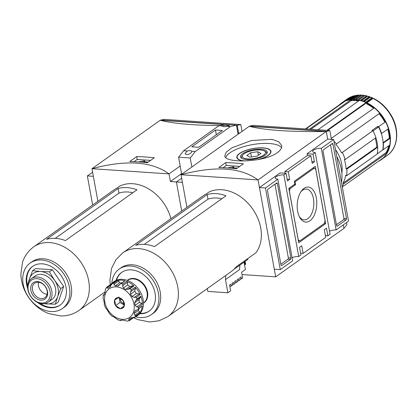 <?xml version="1.0" encoding="UTF-8"?>
<svg xmlns="http://www.w3.org/2000/svg" width="417" height="417" viewBox="0 0 417 417"><rect width="100%" height="100%" fill="white"/><g stroke="black" fill="none" stroke-linecap="round" stroke-linejoin="round"><path stroke-width="0.63" d="M277.263 152.737C280.584 150.328 282.043 147.92 281.652 145.507L278.723 141.686L271.92 139.33L251.373 140.529L231.93 147.821L226.327 152.075L224.773 155.843C224.596 163.401 264.076 162.609 277.263 152.737M281.538 147.576A28.909 9.935 -10.3 0 0 252.457 144.605A28.909 9.935 -10.3 0 0 225.696 157.49M258.764 159.461A17.342 5.963 -10.3 0 0 268.282 155.411A17.342 5.963 -10.3 0 0 270.961 151.34A17.342 5.963 -10.3 0 0 252.832 148.577A17.342 5.963 -10.3 0 0 236.83 157.543A17.342 5.963 -10.3 0 0 243.929 160.941M257.242 159.727A17.034 5.854 -10.3 0 0 268.022 155.395A17.034 5.854 -10.3 0 0 270.659 151.392A17.034 5.854 -10.3 0 0 252.848 148.681A17.034 5.854 -10.3 0 0 237.137 157.485A17.034 5.854 -10.3 0 0 245.243 160.91M265.16 155.202A13.584 4.67 -10.3 0 0 267.135 153.034A13.584 4.67 -10.3 0 0 253.062 149.849A13.584 4.67 -10.3 0 0 241.01 157.782A13.584 4.67 -10.3 0 0 251.92 159.44A13.584 4.67 -10.3 0 0 265.16 155.202M264.451 151.011A11.817 4.061 -10.3 0 0 253.171 150.443A11.817 4.061 -10.3 0 0 242.814 154.942A11.817 4.061 -10.3 0 0 248.918 158.96A11.817 4.061 -10.3 0 0 263.695 155.103A11.817 4.061 -10.3 0 0 264.451 151.011L265.639 151.72A12.937 4.446 169.7 0 1 266.828 153.602M241.495 158.205A12.937 4.446 169.7 0 1 241.949 156.026L242.814 154.942M299.161 216.277A15.434 8.58 93.9 0 0 304.186 219.853A15.434 8.58 93.9 0 0 307.819 218.716A15.434 8.58 93.9 0 0 313.813 201.76A15.434 8.58 93.9 0 0 306.266 189.052A15.434 8.58 93.9 0 0 302.638 190.194A15.434 8.58 93.9 0 0 300.808 191.924M304.035 188.354A17.55 9.758 -86.1 0 1 315.846 195.776A17.55 9.758 -86.1 0 1 312.354 218.383A17.55 9.758 -86.1 0 1 299.588 217.148A17.55 9.758 -86.1 0 1 301.35 191.116A17.55 9.758 -86.1 0 1 304.035 188.354M324.332 223.486L299.682 240.984L298.238 239.858L289.398 191.21L290.149 188.52L295.544 184.695L295.022 181.833L314.282 168.16L315.726 169.286L325.088 220.796L324.332 223.486M312.896 168.067L314.282 168.16M294.454 181.791L295.022 181.833M294.157 184.601L295.544 184.695M288.83 188.432L290.149 188.52M298.363 240.896L299.682 240.984M315.262 166.383L325.661 223.621L298.702 242.762L288.819 188.385L294.871 184.09L294.355 181.228L315.262 166.383M324.28 223.528L325.661 223.621M274.965 184.22L288.34 257.81A1.032 0.573 -86.1 0 1 287.965 259.155L280.855 264.201M290.91 257.987A1.032 0.573 -86.1 0 1 290.534 259.332L281.73 265.582A1.032 0.573 -86.1 0 1 281.485 265.655A1.032 0.573 -86.1 0 1 281.006 265.014L267.485 190.611A1.032 0.573 -86.1 0 1 267.86 189.266L276.664 183.016A1.032 0.573 -86.1 0 1 276.909 182.943A1.032 0.573 -86.1 0 1 277.388 183.579L290.91 257.987L288.34 257.81M330.54 144.772L343.91 218.357A1.032 0.573 -86.1 0 1 343.535 219.702L336.43 224.747M332.959 144.131L346.48 218.534A1.032 0.573 -86.1 0 1 346.105 219.879L337.301 226.129A1.032 0.573 -86.1 0 1 337.056 226.202A1.032 0.573 -86.1 0 1 336.576 225.566L323.055 151.157A1.032 0.573 -86.1 0 1 323.43 149.812L332.234 143.563A1.032 0.573 -86.1 0 1 332.479 143.49A1.032 0.573 -86.1 0 1 332.959 144.131L331.572 144.037M286.083 173.316L280.088 172.909L259.457 187.556L274.297 269.21L280.287 269.617L292.666 260.828L277.831 179.174A5.676 1.949 169.7 0 1 275.267 178.043A5.676 1.949 169.7 0 1 278.019 175.771A5.676 1.949 169.7 0 1 283.883 174.879L286.083 173.316L287.469 180.947L289.669 179.383L287.157 179.216M325.364 235.657L327.882 235.829L326.495 228.198L324.296 229.762L325.682 237.393L303.123 253.406L301.736 245.775L299.536 247.338L300.923 254.969L298.718 256.533L283.883 174.879M298.718 256.533A5.676 1.949 -10.3 0 0 292.103 257.732M327.882 235.829L330.082 234.265L315.242 152.612A5.676 1.949 169.7 0 1 312.682 151.48A5.676 1.949 169.7 0 1 315.434 149.208A5.676 1.949 169.7 0 1 321.298 148.316L333.673 139.528L348.513 221.182L336.133 229.97L321.298 148.316M336.133 229.97A5.676 1.949 -10.3 0 0 329.519 231.174M288.283 171.752L310.842 155.739L307.418 155.505L284.858 171.523L288.283 171.752L289.669 179.383M284.9 173.237L284.858 171.523M303.123 253.406L300.605 253.239M181.567 173.618L170.412 181.536L176.407 181.942L181.692 211.038L176.407 181.942L181.65 178.221L176.407 181.942L182.401 182.349M280.287 269.617L265.452 187.963L277.831 179.174M326.261 131.491L329.821 130.578L252.832 125.371L249.272 126.283L326.297 131.491L327.684 139.122L333.673 139.528M327.684 139.122L307.048 153.769L313.042 154.175L315.242 152.612M307.048 153.769L307.371 155.541M311.916 161.634L314.428 161.806L313.042 154.175M310.842 155.739L312.229 163.37L314.428 161.806M259.457 187.556L265.452 187.963M346.543 222.579L346.918 224.627L343.905 228.386M329.821 130.578L331.421 139.377M249.491 126.127L326.48 131.334M249.272 126.283L181.009 174.718C215.167 165.591 240.854 167.326 258.071 179.925L181.009 174.718L186.936 207.322M242.001 274.568L275.684 276.846L258.071 179.925L326.297 131.491C290.581 132.022 264.894 130.286 249.241 126.283M343.274 224.904L343.91 228.407L275.684 276.846M225.733 162.604A309.722 234.411 54.6 0 1 243.372 163.792L236.439 168.718A309.722 234.411 -125.4 0 0 218.8 167.525L225.733 162.604L226.259 165.481L239.718 166.388M250.664 152.737L257.706 151.731L260.938 153.435L257.127 156.14L250.085 157.146L246.854 155.447L250.664 152.737L251.43 156.954M231.18 168.223L232.936 167.863M233.249 168.4L233.139 167.785L237.351 168.072M233.139 167.785L232.983 167.561L233.854 166.878L233.285 166.805L227.63 167.952M223.142 167.691L226.259 165.481M258.352 155.27L257.706 151.731M377.635 147.232A34.585 26.177 54.6 0 1 377.229 154.019L346.527 175.818A34.585 26.177 -125.4 0 0 346.928 169.031L377.635 147.232L376.765 147.175L346.063 168.974L346.928 169.031M331.249 138.434L374.299 107.873A34.585 26.177 -125.4 0 1 379.751 113.226L335.841 144.36A33.553 25.395 54.6 0 1 341.622 152.914L372.324 131.115A33.553 25.395 54.6 0 0 371.974 130.458L377.698 126.398A33.553 25.395 54.6 0 1 378 126.966M378.495 161.296A34.585 26.177 -125.4 0 0 381.19 159.685L387.299 155.353C398.485 147.827 399.861 128.999 390.708 114.487C386.262 107.289 380.512 101.91 373.465 98.339A1.548 0.589 116.3 0 0 373.038 98.443L366.934 102.78L366.538 103.791A33.553 25.395 54.6 0 1 373.622 108.352M383.098 142.682L389.311 138.272L390.176 138.329L383.129 143.156M387.747 129.28A33.553 25.395 54.6 0 1 389.311 138.272M381.346 133.617L388.446 128.79A34.585 26.177 -125.4 0 0 385.532 121.78L378.167 126.977L385.532 121.78M379.105 113.685A33.553 25.395 54.6 0 1 384.87 122.212M387.299 155.353A34.585 26.177 -125.4 0 0 395.42 126.596A34.585 26.177 -125.4 0 0 373.038 98.443A33.553 25.395 -125.4 0 0 372.475 98.193L365.933 102.837M327.668 130.432L365.735 103.406L366.017 102.603L326.892 130.375M366.017 102.603A34.585 26.177 -125.4 0 0 359.49 100.335L318.015 129.776M310.853 129.291L351.104 100.721A33.553 25.395 54.6 0 1 352.156 100.627L353.136 99.934M364.531 95.827A33.553 25.395 -125.4 0 0 364.474 95.816L357.369 100.862A33.553 25.395 54.6 0 0 355.899 100.685L355.967 99.58L362.071 95.243A1.548 0.85 95.2 0 1 362.446 95.128L363.978 95.311A1.548 0.818 -81.6 0 1 364.474 95.816M355.816 99.84L354.737 100.606A33.553 25.395 54.6 0 0 353.293 100.586L353.277 99.475L359.386 95.139A1.548 0.897 89.2 0 1 359.715 95.024L361.226 95.045A1.548 0.87 -87.5 0 1 361.779 95.451M351.104 100.721L350.926 99.757L309.45 129.197M350.926 99.757A34.585 26.177 -125.4 0 0 345.073 101.185L305.942 128.962M338.698 105.71L338.521 105.454L305.452 128.926M346.527 175.818L345.688 175.286A33.553 25.395 54.6 0 1 342.91 183.256L386.152 152.554L386.992 153.086A34.585 26.177 -125.4 0 1 383.379 157.829L342.3 186.993M386.992 153.086L343.744 183.788L342.91 183.256M388.68 145.893A33.553 25.395 54.6 0 1 386.152 152.554M382.775 149.849L389.77 145.116A34.585 26.177 -125.4 0 0 390.176 138.329M341.862 173.175A28.909 21.877 -125.4 0 0 335.513 149.635M345.198 159.492A34.585 26.177 -125.4 0 0 342.284 152.481L372.986 130.683A34.585 26.177 54.6 0 1 375.899 137.693L345.198 159.492L344.333 159.435A33.553 25.395 54.6 0 1 346.063 168.974M341.622 152.914L342.284 152.481M336.503 143.933A34.585 26.177 -125.4 0 0 333.986 141.222M332.041 139.419A34.585 26.177 -125.4 0 0 331.317 138.793M342.159 186.217A34.585 26.177 -125.4 0 0 343.744 183.788M383.353 143.172A34.585 26.177 54.6 0 1 382.952 149.958M358.213 95.18A34.585 26.177 -125.4 0 0 356.77 95.316A1.548 0.938 82.9 0 1 357.046 95.206L358.521 95.071A1.548 0.917 -93.6 0 0 358.213 95.18L352.104 99.517L352.156 100.627M344.604 101.519A0.412 0.266 -113.7 0 1 344.703 101.274A34.585 26.177 -125.4 0 0 341.148 103.286L338.547 105.485M365.568 102.394L365.725 102.212A34.585 26.177 -125.4 0 0 364.208 101.571L364.057 101.758M365.725 102.212L371.834 97.875A1.548 0.62 -65.9 0 1 372.261 97.771A1.548 0.62 -65.9 0 1 372.475 98.193M372.261 97.771L370.744 97.135A1.548 0.662 111.4 0 0 370.312 97.234L364.208 101.571M370.239 97.291A33.553 25.395 -125.4 0 0 369.816 97.14L363.572 101.571M362.837 101.305L369.092 96.786A1.548 0.693 -70.8 0 1 369.519 96.681A1.548 0.693 -70.8 0 1 369.816 97.14M369.519 96.681L367.982 96.191A1.548 0.73 106.3 0 0 367.559 96.296L361.315 100.81M367.403 96.41A33.553 25.395 -125.4 0 0 367.142 96.343L360.981 100.716M360.095 100.476L366.334 95.967A1.548 0.761 -76.1 0 1 366.752 95.858A1.548 0.761 -76.1 0 1 367.142 96.343M366.752 95.858L365.209 95.519A1.548 0.792 100.9 0 0 364.807 95.629L358.698 99.965L358.547 101.003M357.369 100.862L357.478 99.757L363.588 95.42A1.548 0.818 -81.6 0 1 363.978 95.311M354.737 100.606L354.763 99.496L360.872 95.159A1.548 0.87 -87.5 0 1 361.226 95.045M358.521 95.071A1.548 0.917 -93.6 0 1 359.089 95.347M356.77 95.316L350.561 99.793M349.43 99.96L355.633 95.488A1.548 0.954 -100 0 1 355.883 95.384A1.548 0.954 -100 0 1 356.452 95.545M355.883 95.384L354.46 95.681A1.548 0.97 76.3 0 0 354.247 95.78L348.049 100.242M346.97 100.528A0.412 0.261 -106.7 0 1 347.053 100.414L353.157 96.077A1.548 0.98 -106.7 0 1 353.345 95.983A1.548 0.98 -106.7 0 1 353.877 96.04M352.156 96.405A1.548 0.99 69.4 0 0 351.984 96.442A1.548 0.99 69.4 0 0 351.839 96.52L345.729 100.857A0.412 0.266 69.4 0 0 345.651 100.961M344.703 101.274L350.806 96.937A1.548 1.001 -113.7 0 1 350.926 96.874A1.548 1.001 -113.7 0 1 351.385 96.843M375.206 138.189A33.553 25.395 54.6 0 1 376.765 147.175M372.986 130.683L372.324 131.115M378.709 126.622A34.585 26.177 54.6 0 1 381.623 133.633M341.45 182.307A37.165 28.132 -125.4 0 0 336.743 156.396M378.605 127.008A34.585 26.177 54.6 0 1 382.764 149.901L377.265 153.805A34.585 26.177 54.6 0 0 373.106 130.912L378.605 127.008L376.994 126.898M372.183 130.849L372.683 130.881M123.182 300.657L118.402 297.613A5.963 4.509 54.6 0 1 123.182 300.657L124.183 306.167A5.963 4.509 54.6 0 1 120.404 308.632L124.183 306.167A5.963 4.509 54.6 0 0 123.182 300.657M124.203 305.932L120.404 308.632A5.963 4.509 54.6 0 1 115.624 305.588A5.963 4.509 54.6 0 1 114.623 300.078A5.963 4.509 54.6 0 1 118.402 297.613L114.623 300.078L115.624 305.588L120.404 308.632M142.374 304.504A20.647 15.627 54.6 0 0 140.863 296.19L138.939 299.76A18.583 14.063 -125.4 0 1 139.403 302.315L141.676 303.472L142.374 304.504L138.522 307.235L136.828 306.912L135.098 305.369A18.583 14.063 54.6 0 0 134.634 302.82L135.53 300.819M140.863 296.19L137.011 298.926L135.697 300.704L140.602 297.227L135.879 300.579M103.291 295.121L103.108 298.228L103.896 300.74A18.583 14.063 54.6 0 0 104.359 303.295L104.271 304.712L105.652 308.038L106.971 309.576A18.583 14.063 54.6 0 0 108.514 311.859L109.421 313.605L112.006 316.149L113.398 316.659A18.583 14.063 54.6 0 0 115.613 318.072L117.589 319.683L120.602 320.736M121.3 320.084L120.492 320.657L120.586 320.24M120.492 320.657L121.462 320.1A18.583 14.063 54.6 0 0 123.755 320.256L127.237 321.111L129.4 320.595L133.513 317.681M132.799 317.546L128.848 320.355L129.489 320.501M128.848 320.355L128.863 319.057M130.865 317.749L130.75 317.832A18.583 14.063 54.6 0 1 130.255 318.207A18.583 14.063 54.6 0 1 128.999 318.974M137.547 309.701L142.28 306.031A20.647 15.627 54.6 0 1 139.857 312.979L139.674 311.885L134.827 315.325L136.01 315.711A20.647 15.627 -125.4 0 1 135.191 316.779L139.043 314.048L135.191 316.779L133.106 317.577L130.808 317.79M134.827 315.325L133.993 313.584A18.583 14.063 54.6 0 0 134.733 311.452L135.311 310.644L137.521 309.722L138.428 308.768A20.647 15.627 -125.4 0 0 138.522 307.235M134.316 297.378L132.022 296.539L136.333 293.479L139.163 293.938L134.316 297.378L136.354 297.342A20.647 15.627 -125.4 0 1 137.011 298.926M136.333 293.479A18.583 14.063 -125.4 0 0 134.785 291.191L130.479 294.251A18.583 14.063 54.6 0 1 132.022 296.539M130.479 294.251L130.552 291.811L131.313 289.893A20.647 15.627 -125.4 0 0 130.088 288.689L127.946 289.283M127.983 289.257L132.809 285.827L129.901 286.396A18.583 14.063 -125.4 0 0 127.685 284.983L127.42 282.398L126.721 281.36A20.647 15.627 54.6 0 1 133.94 285.953L132.809 285.827L127.972 289.262L125.595 289.45A18.583 14.063 54.6 0 0 123.38 288.043L122.572 285.838L122.869 284.092A20.647 15.627 -125.4 0 0 121.399 283.581L120.096 284.149L118.61 285.728L117.531 286.01A18.583 14.063 54.6 0 0 116.374 285.885A18.583 14.063 54.6 0 0 115.238 285.853L113.904 284.384L113.94 283.08A20.647 15.627 -125.4 0 0 112.621 283.398L111.125 285.066L110.135 287.047M112.209 283.649L116.468 280.667L112.209 283.649M108.185 288.319L108.243 288.277A18.583 14.063 54.6 0 1 108.738 287.902A18.583 14.063 54.6 0 1 109.994 287.136L110.27 286.943M108.243 288.277L106.861 287.845L106.825 287.162L105.574 288.825L105.001 292.531A18.583 14.063 54.6 0 0 104.26 294.663L103.338 295.283L103.843 295.356M103.677 295.137L103.338 295.283L103.677 295.137M134.785 291.191L135.4 288.371L130.552 291.811M139.163 293.938L140.206 294.611A20.647 15.627 54.6 0 0 135.165 287.162L135.4 288.371M124.323 281.324L121.399 283.581M121.79 282.945A18.583 14.063 -125.4 0 0 119.549 282.799L118.751 280.943L113.904 284.384M125.251 280.849A20.647 15.627 54.6 0 0 121.436 280.141A20.647 15.627 54.6 0 0 117.792 280.344L118.751 280.943M111.709 284.399L110.875 284.285L106.846 287.146M139.674 311.885L138.298 310.524L133.993 313.584M207.155 194.551A39.026 29.534 54.6 0 1 216.293 193.629A39.026 29.534 54.6 0 1 225.993 195.828L154.462 246.609A39.026 29.534 -125.4 0 0 144.762 244.409A39.026 29.534 -125.4 0 0 135.629 245.332L207.155 194.551L207.994 199.17A34.277 25.943 54.6 0 1 221.849 198.768M207.994 199.17L144.308 244.383M133.544 317.702L137.766 319.604L149.604 321.976L159.117 320.756L167.733 316.67A39.026 29.534 -125.4 0 0 167.962 316.508L231.127 271.665A39.026 29.534 -125.4 0 0 235.052 268.115L237.158 266.103L255.866 252.822A39.026 29.534 54.6 0 0 255.741 214.004A39.026 29.534 54.6 0 0 221.792 189.725A39.026 29.534 54.6 0 0 208.781 192.148L206.034 194.103A39.026 29.534 -125.4 0 0 203.006 195.912L122.78 252.864A39.026 29.534 -125.4 0 0 122.551 253.03L115.843 259.833L111.547 268.433L109.895 280.219L110.265 284.717M233.838 269.403L247.912 259.41L247.761 258.582M143.474 303.19A14.016 10.607 -125.4 0 0 146.607 289.012A14.016 10.607 -125.4 0 0 133.555 278.452A14.016 10.607 -125.4 0 0 127.279 280.375M121.889 272.238A23.743 17.973 -125.4 0 0 116.557 280.24M140.07 313.355A23.743 17.973 -125.4 0 0 149.375 310.957M139.705 313.756A23.743 17.973 -125.4 0 0 149.104 311.155A23.743 17.973 -125.4 0 0 153.211 287.078A23.743 17.973 -125.4 0 0 131.371 269.856A23.743 17.973 -125.4 0 0 121.613 272.431A23.743 17.973 -125.4 0 0 116.062 280.448M135.645 316.805A27.876 21.095 -125.4 0 0 151.496 314.522A27.876 21.095 -125.4 0 0 156.318 286.26A27.876 21.095 -125.4 0 0 130.677 266.041A27.876 21.095 -125.4 0 0 119.22 269.064A27.876 21.095 -125.4 0 0 111.839 283.273M151.496 314.522L153.258 313.276A27.876 21.095 -125.4 0 0 158.079 285.009A27.876 21.095 -125.4 0 0 132.439 264.79A27.876 21.095 -125.4 0 0 120.982 267.813L119.22 269.064M239.864 265.123L239.572 269.596L225.488 279.593L227.885 292.781L230.637 290.831L229.585 285.061L230.909 284.123L231.263 286.088L232.477 285.228L232.118 283.263L233.437 282.325L233.796 284.295L235.006 283.435L234.651 281.465L235.97 280.532L236.33 282.497L237.539 281.637L237.179 279.671L238.503 278.733L238.858 280.698L240.067 279.838L239.712 277.873L241.057 276.914L241.417 278.884L242.626 278.024L241.579 272.238L245.399 269.528L244.06 262.147M245.133 261.381L245.649 264.232L245.102 264.623A42.946 32.505 54.6 0 1 244.539 264.785M227.885 292.781L207.848 291.426L207.327 288.559M244.581 261.772L245.102 264.623M225.753 275.481L225.488 279.593M139.043 314.048A20.647 15.627 54.6 0 1 136.859 316.055L137.959 315.273A20.647 15.627 -125.4 0 0 141.53 294.334A20.647 15.627 -125.4 0 0 122.535 279.359A20.647 15.627 -125.4 0 0 114.05 281.6L112.95 282.382A20.647 15.627 54.6 0 1 116.468 280.667M110.813 284.326A20.647 15.627 54.6 0 1 112.95 282.382M136.859 316.055A20.647 15.627 54.6 0 1 133.435 317.738M124.203 303.779A4.128 3.127 54.6 0 1 120.377 299.766A4.128 3.127 54.6 0 1 120.367 298.363M124.245 305.15L120.023 302.461L119.189 297.874M119.022 296.956L114.623 300.078M120.023 302.461L115.624 305.588M241.417 278.884A49.967 37.817 54.6 0 1 239.947 279.166M238.858 280.698A49.967 37.817 54.6 0 1 237.419 280.975M236.33 282.497A49.967 37.817 54.6 0 1 234.886 282.773M233.796 284.295A49.967 37.817 54.6 0 1 232.358 284.571M231.263 286.088A49.967 37.817 54.6 0 1 229.824 286.364M224.038 124.579L160.227 120.263L163.792 119.351L240.781 124.558L242.022 131.402M180.18 165.987L169.026 173.905L91.969 168.697C126.122 159.57 151.809 161.306 169.026 173.905L170.412 181.536M236.502 125.481L240.781 124.558M236.491 125.418L237.216 125.47M160.227 120.263L91.969 168.697L97.891 201.302M219.728 125.553C192.941 125.34 173.097 123.573 160.196 120.263M142.134 162.203L143.896 161.843M144.209 162.385L144.094 161.765L148.306 162.051M144.094 161.765L144.808 160.858L144.24 160.785L138.59 161.937M134.097 161.671L137.214 159.461L150.673 160.368M136.693 156.583L129.76 161.504A309.722 234.411 -125.4 0 1 147.394 162.698L154.326 157.772A309.722 234.411 54.6 0 0 136.693 156.583L137.214 159.461M92.652 205.018L87.361 175.922L92.605 172.2M236.585 125.944L237.252 125.47L238.639 133.101L239.546 133.164M238.639 133.101L237.971 133.576M160.451 120.106L224.617 124.443M236.46 125.246L237.44 125.314M87.361 175.922L93.356 176.328M55.716 238.388A39.026 29.534 -125.4 0 0 46.584 239.311L118.11 188.531A39.026 29.534 54.6 0 1 127.248 187.608A39.026 29.534 54.6 0 1 136.948 189.808L65.422 240.588A39.026 29.534 -125.4 0 0 55.716 238.388M33.735 246.843A39.026 29.534 -125.4 0 0 33.511 247.01C28.231 250.945 24.561 256.085 22.502 262.413L20.85 274.198C21.168 282.742 23.873 290.649 28.961 297.926C34.142 305.197 40.725 310.42 48.721 313.584L60.559 315.956C67.2 316.096 73.241 314.324 78.688 310.649A39.026 29.534 -125.4 0 0 78.917 310.488A39.026 29.534 -125.4 0 0 85.667 270.914A39.026 29.534 -125.4 0 0 49.774 242.605A39.026 29.534 -125.4 0 0 33.735 246.843L113.961 189.891A39.026 29.534 -125.4 0 1 116.989 188.083L119.742 186.128A39.026 29.534 54.6 0 1 132.747 183.704A39.026 29.534 54.6 0 1 170.939 218.675M118.11 188.531L118.949 193.149A34.277 25.943 54.6 0 1 132.809 192.748M118.949 193.149L55.263 238.362M52.323 269.736L49.409 271.806L40.616 271.509L32.599 270.669L35.513 268.6L52.323 269.736L63.671 286.521L60.757 288.59L57.64 296.69L55.299 304.238L43.769 303.722M63.671 286.521L58.213 302.169L55.299 304.238M49.409 271.806L54.695 280.469L60.757 288.59M32.844 266.218A23.743 17.973 -125.4 0 0 27.428 285.296M39.834 303.3A23.743 17.973 -125.4 0 0 60.335 304.936M37.587 302.445A23.743 17.973 -125.4 0 0 60.058 305.135A23.743 17.973 -125.4 0 0 64.166 281.058A23.743 17.973 -125.4 0 0 42.325 263.836A23.743 17.973 -125.4 0 0 32.568 266.411A23.743 17.973 -125.4 0 0 27.694 288.517M41.632 260.02A27.876 21.095 -125.4 0 0 30.18 263.044A27.876 21.095 -125.4 0 0 29.112 297.988A27.876 21.095 -125.4 0 0 62.451 308.502A27.876 21.095 -125.4 0 0 67.273 280.24A27.876 21.095 -125.4 0 0 41.632 260.02M62.451 308.502L64.213 307.256A27.876 21.095 -125.4 0 0 69.034 278.989A27.876 21.095 -125.4 0 0 43.394 258.769A27.876 21.095 -125.4 0 0 31.937 261.793L30.18 263.044M37.41 277.018A14.454 10.941 -125.4 0 0 31.468 278.587A14.454 10.941 -125.4 0 0 30.915 296.706A14.454 10.941 -125.4 0 0 48.205 302.158A14.454 10.941 -125.4 0 0 50.702 287.501A14.454 10.941 -125.4 0 0 37.41 277.018M48.205 302.158L51.932 299.515A14.454 10.941 -125.4 0 0 54.429 284.858A14.454 10.941 -125.4 0 0 41.137 274.37A14.454 10.941 -125.4 0 0 35.195 275.939L31.468 278.587M36.946 278.671A13.188 9.982 -125.4 0 0 30.795 296.305A13.188 9.982 -125.4 0 0 49.738 297.587A13.188 9.982 -125.4 0 0 36.946 278.671M37.473 281.574A10.044 7.6 -125.4 0 0 32.792 295.007A10.044 7.6 -125.4 0 0 47.22 295.981A10.044 7.6 -125.4 0 0 37.473 281.574M38.317 282.226A8.846 6.693 -125.4 0 0 34.684 283.185A8.846 6.693 -125.4 0 0 34.345 294.272A8.846 6.693 -125.4 0 0 44.921 297.608A8.846 6.693 -125.4 0 0 46.449 288.642A8.846 6.693 -125.4 0 0 38.317 282.226M38.494 282.241A8.846 6.693 -125.4 0 0 47.069 294.324M44.442 303.649A17.55 13.281 -125.4 0 0 46.511 303.946A17.55 13.281 -125.4 0 0 57.64 296.69A17.55 13.281 -125.4 0 0 54.695 280.469A17.55 13.281 -125.4 0 0 40.616 271.509A17.55 13.281 -125.4 0 0 29.487 278.764A17.55 13.281 -125.4 0 0 28.825 281.647M27.141 286.317L29.487 278.764L32.599 270.669M226.905 126.299A3.409 1.173 169.7 0 1 222.412 125.997L222.407 125.986C222.131 125.387 229.35 125.157 229.293 125.767L226.905 126.299L230.481 126.539L236.449 125.189L238.086 134.201M191.69 151.298L191.7 151.329C192.284 153.628 185.445 155.953 185.174 153.55L187.197 150.996A3.409 1.173 169.7 0 1 191.69 151.298L195.265 151.538L230.481 126.539M182.323 173.785L181.588 173.738L178.585 157.214L183.621 150.751L218.836 125.752L222.412 125.997M183.621 150.751L187.197 150.996M198.648 147.279L191.799 146.815L215.459 130.015L222.308 130.479L198.648 147.279M178.585 157.214L190.23 158.001L195.265 151.538M191.867 167.014L190.23 158.001M218.836 125.752L224.805 124.402L236.449 125.189M233.682 137.323L230.601 139.513M199.347 161.697L196.266 163.886M216.314 134.733L215.459 130.015M287.965 259.155L290.534 259.332M276.002 183.485L277.388 183.579M281.256 265.546L281.73 265.582M343.91 218.357L346.48 218.534M336.827 226.097L337.301 226.129M343.535 219.702L346.105 219.879M233.369 167.29L233.285 166.805M378.485 161.306L381.19 159.685A34.585 26.177 -125.4 0 0 389.316 130.933A34.585 26.177 -125.4 0 0 366.934 102.78M343.191 102.519A34.173 25.864 -125.4 0 0 339.313 105.272M351.995 100.059A34.173 25.864 -125.4 0 0 350.994 100.143M389.832 138.303A34.173 25.864 -125.4 0 0 388.164 128.989M385.266 121.952A34.173 25.864 -125.4 0 0 379.491 113.408M374.028 108.066A34.173 25.864 -125.4 0 0 366.642 103.275M386.658 152.872A34.173 25.864 -125.4 0 0 389.342 145.418M347.053 100.414A34.585 26.177 -125.4 0 0 345.729 100.857M349.524 99.825A34.585 26.177 -125.4 0 0 348.138 100.116M352.104 99.517A34.585 26.177 -125.4 0 0 350.661 99.653M355.633 95.488A34.585 26.177 -125.4 0 0 354.247 95.78M353.157 96.077A34.585 26.177 -125.4 0 0 351.839 96.52M354.763 99.496A34.585 26.177 -125.4 0 0 353.277 99.475M360.872 95.159A34.585 26.177 -125.4 0 0 359.386 95.139M357.478 99.757A34.585 26.177 -125.4 0 0 355.967 99.58M363.588 95.42A34.585 26.177 -125.4 0 0 362.071 95.243M354.622 100.033A34.173 25.864 -125.4 0 0 353.152 100.012M357.301 100.294A34.173 25.864 -125.4 0 0 355.805 100.116M360.225 100.299A34.585 26.177 -125.4 0 0 358.698 99.965M359.089 100.617A34.173 25.864 -125.4 0 0 358.505 100.497M366.334 95.967A34.585 26.177 -125.4 0 0 364.807 95.629M369.092 96.786A34.585 26.177 -125.4 0 0 367.559 96.296M371.834 97.875A34.585 26.177 -125.4 0 0 370.312 97.234M350.806 96.937A34.585 26.177 -125.4 0 0 347.257 98.949L350.926 96.874M362.983 101.123A34.585 26.177 -125.4 0 0 361.45 100.633M138.939 299.76L134.634 302.82M116.458 286.906A17.55 13.281 -125.4 0 0 108.269 310.378A17.55 13.281 -125.4 0 0 133.482 312.083A17.55 13.281 -125.4 0 0 116.458 286.906M135.165 287.162L131.313 289.893M133.94 285.953L130.088 288.689M129.901 286.396L125.595 289.45M127.685 284.983L123.38 288.043M127.42 282.398L122.572 285.838M126.721 281.36L122.869 284.092M119.757 284.43L117.531 286.01M119.549 282.799L115.238 285.853M117.792 280.344L113.94 283.08M111.261 284.722L106.861 287.845M104.271 294.621L103.338 295.283M139.857 312.979L136.01 315.711M138.298 310.524A18.583 14.063 -125.4 0 0 138.96 308.7M136.567 310.149L134.733 311.452M142.28 306.031L138.428 308.768M141.676 303.472L136.828 306.912M139.403 302.315L135.098 305.369M167.962 316.508A39.026 29.534 -125.4 0 0 174.713 276.935A39.026 29.534 -125.4 0 0 138.819 248.626A39.026 29.534 -125.4 0 0 122.78 252.864M143.474 302.971A13.808 10.451 -125.4 0 0 146.013 288.971A13.808 10.451 -125.4 0 0 133.273 278.869A13.808 10.451 -125.4 0 0 127.487 280.448M140.206 294.611L136.354 297.342M144.329 161.27L144.24 160.785M237.137 157.485L237.336 158.59M270.659 151.392L270.857 152.497M232.905 167.681L233.035 168.385M351.984 96.442L353.345 95.983M341.148 103.286L347.257 98.949M120.132 284.123L124.626 280.933M108.738 287.902L110.526 286.635M103.312 295.085L104.344 294.355M120.633 320.73L121.509 320.11M130.255 318.207L131.006 317.676M143.86 161.66L143.99 162.364M78.917 310.488L105.173 291.848"/></g></svg>
